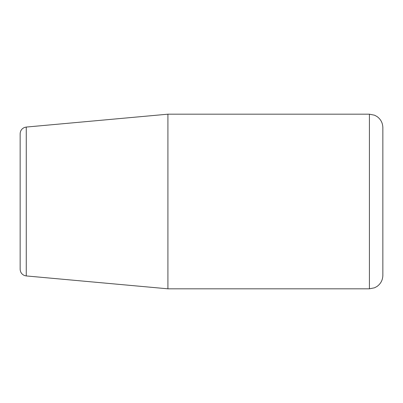 <?xml version="1.0" encoding="UTF-8"?>
<svg xmlns="http://www.w3.org/2000/svg" width="403" height="403" viewBox="0 0 403 403"><rect width="100%" height="100%" fill="white"/><g stroke="black" fill="none" stroke-linecap="round" stroke-linejoin="round"><path stroke-width="0.6" d="M20.15 201.5L20.15 269.249C20.301 272.277 21.772 274.378 24.568 275.561L26.26 275.939L26.26 127.061L24.568 127.439C21.772 128.622 20.301 130.723 20.15 133.751L20.15 201.5M26.26 127.061L167.915 114.185L167.915 288.815L26.26 275.939M369.415 114.185L369.415 288.815L374.558 287.792L377.052 286.432C380.795 283.702 382.729 280.014 382.85 275.385L382.85 127.615C382.729 122.986 380.795 119.298 377.052 116.568L374.558 115.208L369.415 114.185L167.915 114.185M369.415 288.815L167.915 288.815"/></g></svg>
